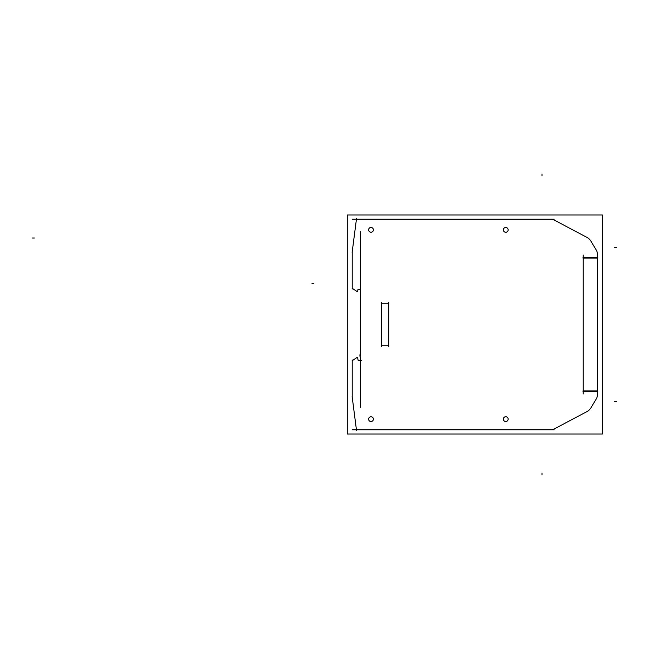 <?xml version="1.0" encoding="UTF-8"?>
<svg xmlns="http://www.w3.org/2000/svg" width="649" height="649" viewBox="0 0 649 649"><rect width="100%" height="100%" fill="white"/><g stroke="black" fill="none" stroke-linecap="round" stroke-linejoin="round"><path stroke-width="0.97" d="M356.431 429.792L352.229 397.293L352.229 360.706L352.229 397.293L356.431 429.792L550.311 429.792L356.431 429.792M352.229 251.707L356.431 219.208L550.311 219.208L356.431 219.208L352.229 251.707L352.229 288.294L352.229 251.707M587.134 237.518A9.557 9.557 0 0 1 590.841 241.03A9.557 9.557 0 0 0 587.134 237.518M590.841 407.97A9.557 9.557 0 0 1 587.134 411.482A9.557 9.557 0 0 0 590.841 407.97M371.147 232.261A2.393 2.393 0 0 0 373.386 229.876A2.393 2.393 0 0 0 371.147 227.491A2.393 2.393 0 0 0 368.608 229.876A2.393 2.393 0 0 0 371.147 232.261M388.686 345.795L381.417 345.795L381.417 303.205L388.686 303.205L388.686 345.795L381.417 345.795L381.417 303.205L388.686 303.205L388.686 345.795M347.32 215.006L347.32 433.994M602.434 215.006L602.434 433.994M582.948 390.949L597.875 390.949M352.147 396.636L356.52 430.441M360.487 356.723L360.487 407.677M360.528 353.17A4.608 4.608 0 0 0 360.528 357.786M360.487 231.79L360.487 355.636M356.52 218.559L352.147 252.364M582.948 258.051L597.875 258.051M597.591 255.39L597.591 393.61M583.232 393.984L583.232 255.016M554.189 429.792L352.553 429.792M347.32 434.003L602.434 434.003L602.434 214.997L347.32 214.997L347.32 434.003M352.553 219.208L554.189 219.208M582.948 257.685L597.818 257.685M597.534 254.765L597.534 257.742M597.534 254.927A9.557 9.557 0 0 0 596.115 249.808M596.269 250.076L590.736 240.86M590.89 241.12A9.557 9.557 0 0 0 587.045 237.469M587.783 237.858L554.157 219.979M554.879 220.368A9.557 9.557 0 0 0 550.222 219.208M597.818 391.315L582.948 391.315M597.534 391.258L597.534 394.235M596.115 399.192A9.557 9.557 0 0 0 597.534 394.073M590.736 408.14L596.269 398.924M587.045 411.531A9.557 9.557 0 0 0 590.89 407.88M554.157 429.021L587.783 411.142M550.222 429.792A9.557 9.557 0 0 0 554.879 428.632M352.229 398.024L352.229 359.976M361.696 360.706L358.54 360.706M358.134 360.3A0.479 0.479 0 0 0 358.621 360.706M358.143 360.373L357.607 357.656M357.64 357.704L356.642 357.704M356.755 357.648L352.139 360.763M360.528 289.267L358.37 289.267M358.435 289.267A0.479 0.479 0 0 0 357.94 289.673M357.615 291.328L357.948 289.624M352.229 289.024L352.229 250.976M352.139 288.237L356.755 291.352M356.642 291.296L357.64 291.296M505.62 227.491A2.393 2.393 0 0 1 508.159 229.876A2.393 2.393 0 0 1 505.62 232.261M505.92 232.261A2.393 2.393 0 0 1 503.381 229.876A2.393 2.393 0 0 1 505.92 227.491M370.847 227.491A2.393 2.393 0 0 1 373.386 229.876A2.393 2.393 0 0 1 370.847 232.261M505.62 416.739A2.393 2.393 0 0 1 508.159 419.124A2.393 2.393 0 0 1 505.62 421.509M505.92 421.509A2.393 2.393 0 0 1 503.381 419.124A2.393 2.393 0 0 1 505.92 416.739M370.847 416.739A2.393 2.393 0 0 1 373.386 419.124A2.393 2.393 0 0 1 370.847 421.509M371.147 421.509A2.393 2.393 0 0 1 368.608 419.124A2.393 2.393 0 0 1 371.147 416.739M388.832 345.812L381.271 345.812M381.401 346.647L381.401 302.353M381.271 303.188L388.832 303.188M388.702 302.353L388.702 346.647M541.988 474.987L541.988 473.072L541.988 474.987M311.934 283.305L313.84 283.305L311.934 283.305M616.55 247.464L614.635 247.464L616.55 247.464M541.988 174.013L541.988 175.928L541.988 174.013M32.45 237.996L34.365 237.996M616.55 401.536L614.635 401.536L616.55 401.536"/></g></svg>
